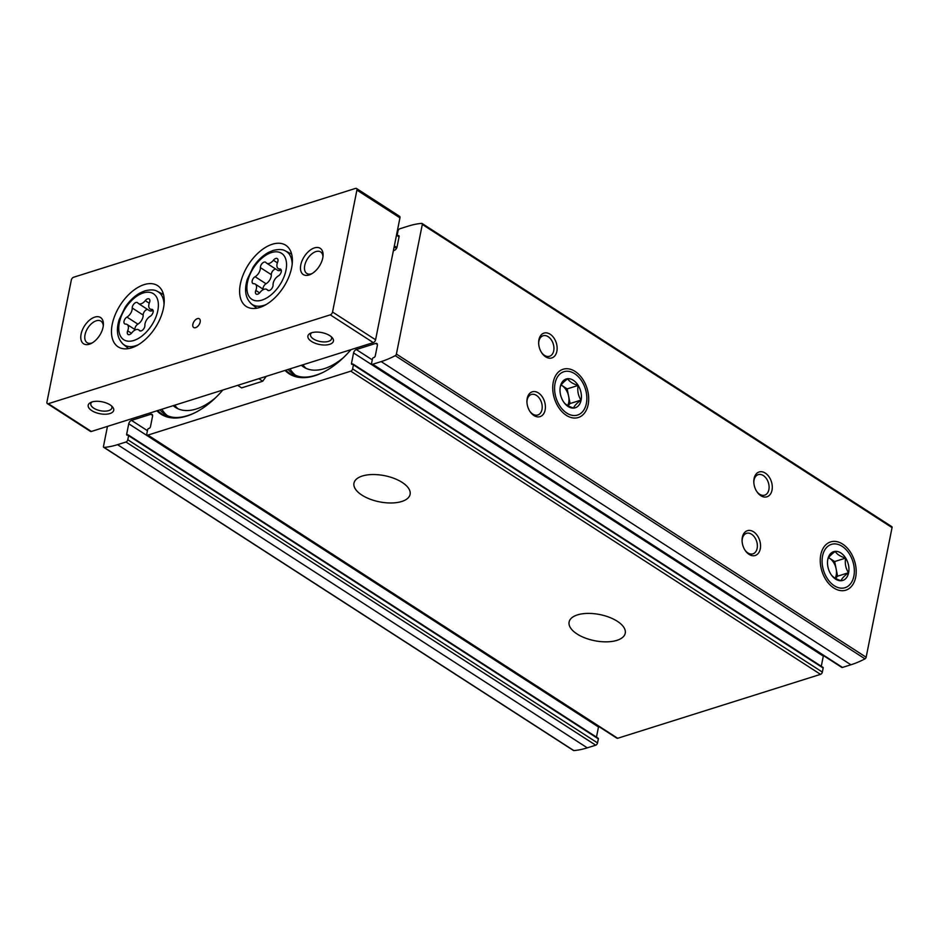 <?xml version="1.0" encoding="UTF-8"?>
<svg xmlns="http://www.w3.org/2000/svg" width="939" height="939" viewBox="0 0 939 939"><rect width="100%" height="100%" fill="white"/><g stroke="black" fill="none" stroke-linecap="round" stroke-linejoin="round"><path stroke-width="1.41" d="M377.408 344.531L375.706 343.428A3.122 1.784 -57.2 0 1 376.856 343.51A3.122 1.784 -57.2 0 1 377.361 345.446L375.283 355.834A1.561 0.892 -57.2 0 1 373.922 357.536L373.37 357.7A1.045 0.599 -57.2 0 0 372.454 358.839L371.644 362.9A2.078 1.185 -57.2 0 0 371.985 364.191L841.731 667.371A2.078 1.185 -57.2 0 0 842.494 667.429L850.922 664.777A105.121 60.143 -57.2 0 0 864.983 658.861A1.561 0.892 -57.2 0 0 866.145 657.241L892.05 527.612A1.561 0.892 -57.2 0 0 891.804 526.65L422.045 223.459A1.561 0.892 -57.2 0 0 421.67 223.376A105.121 60.143 -57.2 0 0 408.242 226.123L399.814 228.776A2.078 1.185 -57.2 0 0 397.995 231.041L397.185 235.102A1.045 0.599 -57.2 0 0 397.737 235.783L398.277 235.607A1.561 0.892 -57.2 0 1 398.852 235.654A1.561 0.892 -57.2 0 1 399.11 236.616L397.033 247.004A3.122 1.784 -57.2 0 1 394.298 250.408L393.382 250.69M823.456 655.586A3.122 1.784 -57.2 0 0 823.315 656.126L821.285 666.279M152.599 415.367L150.886 414.263A3.122 1.784 -57.2 0 1 152.048 414.357A3.122 1.784 -57.2 0 1 152.541 416.282L150.475 426.67A1.561 0.892 -57.2 0 1 149.101 428.372L148.55 428.548A1.045 0.599 -57.2 0 0 147.634 429.675L146.824 433.748A2.078 1.185 -57.2 0 0 147.165 435.027L616.911 738.218A2.078 1.185 -57.2 0 0 617.674 738.277L820.522 674.355A2.078 1.185 -57.2 0 0 822.353 672.089L823.163 668.028A1.045 0.599 -57.2 0 0 822.611 667.347M598.648 726.422A3.122 1.784 -57.2 0 0 598.495 726.974L596.465 737.115M573.248 750.202A1.561 0.892 -57.2 0 0 573.483 750.507A1.561 0.892 -57.2 0 0 573.858 750.59A105.121 60.143 -57.2 0 0 587.286 747.843L595.713 745.19A2.078 1.185 -57.2 0 0 597.533 742.925L598.354 738.864A1.045 0.599 -57.2 0 0 597.791 738.195M222.801 390.049A69.732 39.896 122.8 0 1 195.101 412.655A69.732 39.896 122.8 0 1 156.907 410.801M350.951 349.66A69.732 39.896 122.8 0 1 323.262 372.267A69.732 39.896 122.8 0 1 285.057 370.424M107.469 426.388L103.478 446.354A1.561 0.892 -57.2 0 0 103.736 447.328A1.561 0.892 -57.2 0 0 104.112 447.41A105.121 60.143 -57.2 0 0 117.539 444.663L125.967 442.011A2.078 1.185 -57.2 0 0 127.786 439.745L128.596 435.673A1.045 0.599 -57.2 0 0 128.044 435.003L127.504 435.18A1.561 0.892 -57.2 0 1 126.918 435.133A1.561 0.892 -57.2 0 1 126.671 434.17L128.749 423.782A3.122 1.784 -57.2 0 1 131.483 420.379L150.886 414.263M147.165 435.027A2.078 1.185 -57.2 0 0 147.928 435.086L350.775 371.175A2.078 1.185 -57.2 0 0 352.606 368.898L353.416 364.837A1.045 0.599 -57.2 0 0 352.864 364.168L352.313 364.344A1.561 0.892 -57.2 0 1 351.738 364.297A1.561 0.892 -57.2 0 1 351.491 363.334L353.569 352.947A3.122 1.784 -57.2 0 1 356.304 349.543L375.706 343.428M371.985 364.191A2.078 1.185 -57.2 0 0 372.748 364.25L381.164 361.597A105.121 60.143 -57.2 0 0 395.237 355.67A1.561 0.892 -57.2 0 0 396.399 354.062L422.304 224.433A1.561 0.892 -57.2 0 0 422.045 223.459M616.911 640.351A28.616 13.334 -168.7 0 0 625.245 633.238A28.616 13.334 -168.7 0 0 599.798 614.552A28.616 13.334 -168.7 0 0 569.116 622.017A28.616 13.334 -168.7 0 0 585.067 637.968A28.616 13.334 -168.7 0 0 616.911 640.351M401.751 501.485A28.616 13.334 -168.7 0 0 410.097 494.372A28.616 13.334 -168.7 0 0 384.65 475.686A28.616 13.334 -168.7 0 0 353.968 483.151A28.616 13.334 -168.7 0 0 369.919 499.102A28.616 13.334 -168.7 0 0 401.751 501.485M855.664 577.297A25.306 17.09 -107.5 0 1 826.379 580.478A25.306 17.09 -107.5 0 1 820.24 561.006A25.306 17.09 -107.5 0 1 840.241 542.777A25.306 17.09 -107.5 0 1 855.664 577.297M588.154 404.65A25.306 17.09 -107.5 0 1 558.869 407.819A25.306 17.09 -107.5 0 1 552.731 388.359A25.306 17.09 -107.5 0 1 572.731 370.119A25.306 17.09 -107.5 0 1 588.154 404.65M772.011 490.17A13.005 8.78 -107.5 0 1 756.951 491.801A13.005 8.78 -107.5 0 1 753.806 481.801A13.005 8.78 -107.5 0 1 764.076 472.423A13.005 8.78 -107.5 0 1 772.011 490.17M556.862 351.315A13.005 8.78 -107.5 0 1 541.803 352.947A13.005 8.78 -107.5 0 1 538.646 342.935A13.005 8.78 -107.5 0 1 548.928 333.556A13.005 8.78 -107.5 0 1 556.862 351.315M760.273 548.881A13.005 8.78 -107.5 0 1 745.226 550.512A13.005 8.78 -107.5 0 1 742.068 540.5A13.005 8.78 -107.5 0 1 752.35 531.134A13.005 8.78 -107.5 0 1 760.273 548.881M545.125 410.014A13.005 8.78 -107.5 0 1 530.077 411.646A13.005 8.78 -107.5 0 1 526.92 401.646A13.005 8.78 -107.5 0 1 537.202 392.267A13.005 8.78 -107.5 0 1 545.125 410.014M526.932 402.138A10.752 7.266 -107.5 0 1 531.345 394.474A10.752 7.266 -107.5 0 1 539.444 398.347A10.752 7.266 -107.5 0 1 541.991 409.51A10.752 7.266 -107.5 0 1 537.812 414.991A10.752 7.266 -107.5 0 1 529.796 411.235M742.092 541.005A10.752 7.266 -107.5 0 1 746.493 533.329A10.752 7.266 -107.5 0 1 754.592 537.214A10.752 7.266 -107.5 0 1 757.139 548.376A10.752 7.266 -107.5 0 1 752.961 553.846A10.752 7.266 -107.5 0 1 744.956 550.09M538.669 343.439A10.752 7.266 -107.5 0 1 543.071 335.763A10.752 7.266 -107.5 0 1 551.17 339.648A10.752 7.266 -107.5 0 1 553.717 350.81A10.752 7.266 -107.5 0 1 549.538 356.28A10.752 7.266 -107.5 0 1 541.533 352.524M753.817 482.294A10.752 7.266 -107.5 0 1 758.231 474.629A10.752 7.266 -107.5 0 1 766.33 478.514A10.752 7.266 -107.5 0 1 768.877 489.665A10.752 7.266 -107.5 0 1 764.686 495.146A10.752 7.266 -107.5 0 1 756.681 491.39M323.486 372.149A69.11 39.544 122.8 0 1 322.089 372.83A69.11 39.544 122.8 0 1 285.832 370.177M295.315 375.107A67.643 38.71 122.8 0 1 290.022 368.863M343.721 357.372A56.199 32.161 122.8 0 1 303.661 367.055A56.199 32.161 122.8 0 1 301.36 365.294M306.102 368.381A56.199 32.161 122.8 0 1 302.933 364.79M195.335 412.538A69.11 39.544 122.8 0 1 193.927 413.219A69.11 39.544 122.8 0 1 157.682 410.566M167.165 415.484A67.643 38.71 122.8 0 1 161.86 409.24M215.559 397.749A56.199 32.161 122.8 0 1 175.511 407.432A56.199 32.161 122.8 0 1 173.199 405.671M177.952 408.758A56.199 32.161 122.8 0 1 174.783 405.178M149.465 302.581A7.242 4.143 -57.2 0 0 150.052 308.931A7.242 4.143 -57.2 0 0 151.59 309.33A4.132 2.371 -57.2 0 1 152.458 309.553A4.132 2.371 -57.2 0 1 152.94 312.793A4.132 2.371 -57.2 0 1 150.193 316.314A7.242 4.143 -57.2 0 0 144.899 325.399A4.132 2.371 -57.2 0 1 143.045 329.671A4.132 2.371 -57.2 0 1 139.665 330.774A4.132 2.371 -57.2 0 1 139.301 330.434A7.242 4.143 -57.2 0 0 138.655 329.835A7.242 4.143 -57.2 0 0 131.894 332.77A4.132 2.371 -57.2 0 1 128.021 334.448A4.132 2.371 -57.2 0 1 127.681 330.821A7.242 4.143 -57.2 0 0 127.082 324.471A7.242 4.143 -57.2 0 0 125.556 324.072A4.132 2.371 -57.2 0 1 124.687 323.849A4.132 2.371 -57.2 0 1 124.194 320.61A4.132 2.371 -57.2 0 1 126.953 317.089A7.242 4.143 -57.2 0 0 132.235 308.004A4.132 2.371 -57.2 0 1 134.101 303.731A4.132 2.371 -57.2 0 1 137.481 302.628A4.132 2.371 -57.2 0 1 137.845 302.968A7.242 4.143 -57.2 0 0 138.479 303.567A7.242 4.143 -57.2 0 0 145.252 300.633A4.132 2.371 -57.2 0 1 149.125 298.954A4.132 2.371 -57.2 0 1 149.465 302.581M277.615 262.204A7.242 4.143 -57.2 0 0 278.202 268.542A7.242 4.143 -57.2 0 0 279.74 268.941A4.132 2.371 -57.2 0 1 280.608 269.176A4.132 2.371 -57.2 0 1 281.101 272.416A4.132 2.371 -57.2 0 1 278.343 275.937A7.242 4.143 -57.2 0 0 273.049 285.01A4.132 2.371 -57.2 0 1 271.195 289.282A4.132 2.371 -57.2 0 1 267.815 290.397A4.132 2.371 -57.2 0 1 267.451 290.057A7.242 4.143 -57.2 0 0 266.805 289.447A7.242 4.143 -57.2 0 0 260.044 292.393A4.132 2.371 -57.2 0 1 256.171 294.071A4.132 2.371 -57.2 0 1 255.831 290.444A7.242 4.143 -57.2 0 0 255.244 284.094A7.242 4.143 -57.2 0 0 253.706 283.695A4.132 2.371 -57.2 0 1 252.837 283.461A4.132 2.371 -57.2 0 1 252.356 280.233A4.132 2.371 -57.2 0 1 255.103 276.712A7.242 4.143 -57.2 0 0 260.396 267.627A4.132 2.371 -57.2 0 1 262.251 263.354A4.132 2.371 -57.2 0 1 265.631 262.239A4.132 2.371 -57.2 0 1 265.995 262.591A7.242 4.143 -57.2 0 0 266.641 263.19A7.242 4.143 -57.2 0 0 273.402 260.256A4.132 2.371 -57.2 0 1 277.275 258.577A4.132 2.371 -57.2 0 1 277.615 262.204M91.987 401.986A10.752 5.012 -168.7 0 0 90.813 403.7A10.752 5.012 -168.7 0 0 96.799 409.697A10.752 5.012 -168.7 0 0 108.771 410.589A10.752 5.012 -168.7 0 0 111.905 407.913A10.752 5.012 -168.7 0 0 111.483 405.883M311.678 332.758A10.752 5.012 -168.7 0 0 310.504 334.484A10.752 5.012 -168.7 0 0 316.49 340.47A10.752 5.012 -168.7 0 0 328.462 341.373A10.752 5.012 -168.7 0 0 331.596 338.697A10.752 5.012 -168.7 0 0 331.174 336.655M355.529 188.41L73.594 277.251A2.606 1.491 -57.2 0 0 71.317 280.08L46.95 402.009A2.606 1.491 -57.2 0 0 47.373 403.617A2.606 1.491 -57.2 0 0 48.335 403.688L330.27 314.847A2.606 1.491 -57.2 0 0 332.547 312.018L356.914 190.089A2.606 1.491 -57.2 0 0 356.491 188.481A2.606 1.491 -57.2 0 0 355.529 188.41M47.373 403.617L90.402 431.388A2.606 1.491 -57.2 0 0 91.365 431.459L373.299 342.618A2.606 1.491 -57.2 0 0 375.577 339.789L399.944 217.86A2.606 1.491 -57.2 0 0 399.521 216.252L356.491 188.481M109.933 413.547A13.005 6.057 -168.7 0 0 112.445 406.81A13.005 6.057 -168.7 0 0 90.743 402.467A13.005 6.057 -168.7 0 0 92.503 411.071A13.005 6.057 -168.7 0 0 109.933 413.547M329.624 344.331A13.005 6.057 -168.7 0 0 332.136 337.582A13.005 6.057 -168.7 0 0 310.433 333.251A13.005 6.057 -168.7 0 0 312.194 341.855A13.005 6.057 -168.7 0 0 329.624 344.331M144.172 284.623A36.421 20.846 122.8 0 1 157.611 285.632A36.421 20.846 122.8 0 1 155.369 327.535A36.421 20.846 122.8 0 1 118.103 346.843A36.421 20.846 122.8 0 1 115.262 314.553A36.421 20.846 122.8 0 1 144.172 284.623M272.322 244.246A36.421 20.846 122.8 0 1 285.761 245.255A36.421 20.846 122.8 0 1 283.519 287.158A36.421 20.846 122.8 0 1 246.253 306.466A36.421 20.846 122.8 0 1 243.412 274.165A36.421 20.846 122.8 0 1 272.322 244.246M197.413 318.626A5.2 2.981 122.8 0 1 199.338 318.767A5.2 2.981 122.8 0 1 199.021 324.753A5.2 2.981 122.8 0 1 193.692 327.511A5.2 2.981 122.8 0 1 193.293 322.899A5.2 2.981 122.8 0 1 197.413 318.626M94.792 317.112A15.611 8.932 122.8 0 1 103.384 324.636A15.611 8.932 122.8 0 1 91.259 343.439A15.611 8.932 122.8 0 1 80.907 335.246A15.611 8.932 122.8 0 1 94.792 317.112M314.483 247.884A15.611 8.932 122.8 0 1 323.075 255.42A15.611 8.932 122.8 0 1 310.95 274.211A15.611 8.932 122.8 0 1 300.597 266.019A15.611 8.932 122.8 0 1 314.483 247.884M312.041 273.601A12.794 7.324 122.8 0 1 306.783 273.437A12.794 7.324 122.8 0 1 305.785 262.098A12.794 7.324 122.8 0 1 315.938 251.582A12.794 7.324 122.8 0 1 320.657 251.945A12.794 7.324 122.8 0 1 322.969 256.676M92.362 342.829A12.794 7.324 122.8 0 1 87.092 342.665A12.794 7.324 122.8 0 1 86.095 331.314A12.794 7.324 122.8 0 1 96.248 320.809A12.794 7.324 122.8 0 1 100.966 321.161A12.794 7.324 122.8 0 1 103.278 325.903M266.641 263.19L277.568 270.256A7.242 4.143 -57.2 0 0 280.82 270.232M275.749 269.07A4.132 2.371 -57.2 0 0 272.721 270.948A4.132 2.371 -57.2 0 0 271.324 274.681A7.242 4.143 -57.2 0 1 266.042 283.766A4.132 2.371 -57.2 0 0 263.037 289.13M138.479 303.567L149.418 310.633A7.242 4.143 -57.2 0 0 152.67 310.609M147.599 309.459A4.132 2.371 -57.2 0 0 144.571 311.325A4.132 2.371 -57.2 0 0 143.174 315.07A7.242 4.143 -57.2 0 1 137.892 324.143A4.132 2.371 -57.2 0 0 134.887 329.507M266.207 376.363L262.744 381.222L241.605 387.889L237.684 385.354M262.744 381.222L258.824 378.699M574.656 373.687A22.712 15.329 -107.5 0 1 581.347 380.436A22.712 15.329 -107.5 0 1 586.852 397.913A22.712 15.329 -107.5 0 1 569.621 414.58A22.712 15.329 -107.5 0 1 554.773 385.096A22.712 15.329 -107.5 0 1 574.656 373.687M573.33 380.295A15.094 10.188 -107.5 0 1 580.208 402.984A15.094 10.188 -107.5 0 1 563.646 401.998A15.094 10.188 -107.5 0 1 563.247 401.376A15.094 10.188 -107.5 0 1 559.996 390.389A15.094 10.188 -107.5 0 1 573.33 380.295M563.236 401.352C564.832 404.157 568.283 406.387 573.588 408.031C574.198 405.988 576.675 403.336 581.018 400.084C578.201 395.824 577.227 390.953 578.095 385.459C572.813 383.816 569.363 381.586 567.743 378.781C563.435 381.985 560.959 384.638 560.313 386.727M568.013 405.742L570.079 403.535L567.156 388.899L561.158 385.025M567.156 388.899L578.095 385.459M570.079 403.535L581.018 400.084M561.135 385.072A13.005 8.78 -107.5 0 1 561.98 385.565A13.005 8.78 -107.5 0 1 568.623 396.223A13.005 8.78 -107.5 0 1 567.708 405.566M842.154 546.334A22.712 15.329 -107.5 0 1 848.844 553.094A22.712 15.329 -107.5 0 1 854.349 570.56A22.712 15.329 -107.5 0 1 837.13 587.227A22.712 15.329 -107.5 0 1 822.282 557.743A22.712 15.329 -107.5 0 1 842.154 546.334M840.839 552.954A15.094 10.188 -107.5 0 1 847.717 575.63A15.094 10.188 -107.5 0 1 831.156 574.645A15.094 10.188 -107.5 0 1 830.757 574.034A15.094 10.188 -107.5 0 1 827.494 563.048A15.094 10.188 -107.5 0 1 840.839 552.954M830.745 574.011C832.341 576.804 835.792 579.034 841.086 580.689C841.708 578.635 844.184 575.994 848.527 572.743C845.71 568.482 844.736 563.6 845.605 558.106C840.323 556.475 836.872 554.245 835.252 551.428C830.945 554.644 828.468 557.297 827.822 559.374M829.489 558.212L828.668 557.684A13.005 8.78 -107.5 0 1 829.489 558.212A13.005 8.78 -107.5 0 1 836.133 568.87L834.665 561.557L829.489 558.212M834.665 561.557L845.605 558.106M835.522 578.401L837.588 576.182L848.527 572.743M837.588 576.182L836.133 568.87A13.005 8.78 -107.5 0 1 835.205 578.224M595.713 745.19L125.967 442.011M587.286 747.843L117.539 444.663M617.674 738.277L147.928 435.086M820.522 674.355L350.775 371.175M573.858 750.59L104.112 447.41M842.494 667.429L372.748 364.25M850.922 664.777L381.164 361.597M864.983 658.861L395.237 355.67M866.145 657.241L396.399 354.062M892.05 527.612L422.304 224.433M372.255 359.837L356.304 349.543M823.315 656.126L353.569 352.947M352.806 364.179L351.491 363.334M823.163 668.028L353.416 364.837M822.353 672.089L352.606 368.898M147.435 430.684L131.483 420.379M598.495 726.974L128.749 423.782M127.997 435.027L126.671 434.17M598.354 738.864L128.596 435.673M597.533 742.925L127.786 439.745M396.516 248.377L394.145 246.851M399.134 236.159L398.277 235.607M399.098 236.663L397.737 235.783M322.089 372.83C309.8 378.182 300.163 378.546 293.203 373.922A67.643 38.71 122.8 0 1 288.144 369.45M193.927 413.219C181.638 418.559 172.013 418.923 165.053 414.31A67.643 38.71 122.8 0 1 159.994 409.838M143.315 292.956A27.372 15.658 122.8 0 1 152.881 323.321A27.372 15.658 122.8 0 1 119.523 333.826A27.372 15.658 122.8 0 1 143.315 292.956M271.465 252.568A27.372 15.658 122.8 0 1 281.031 282.944A27.372 15.658 122.8 0 1 247.673 293.449A27.372 15.658 122.8 0 1 271.465 252.568M48.335 403.688L91.365 431.459M330.27 314.847L373.299 342.618M332.547 312.018L375.577 339.789M356.914 190.089L399.944 217.86M291.653 254.093L285.479 250.983A31.515 18.029 122.8 0 1 292.182 264.329M266.277 304.459A31.515 18.029 122.8 0 1 251.359 303.849L256.746 308.192M163.503 294.482L157.329 291.36A31.515 18.029 122.8 0 1 164.032 304.706M138.127 344.836A31.515 18.029 122.8 0 1 123.209 344.226L128.584 348.58M277.381 262.814L273.402 260.256M281.184 269.88L279.74 268.941M268.284 290.585L267.451 290.057M259.622 292.886L255.831 290.444M266.042 283.766L255.103 276.712M271.324 274.681L260.396 267.627M149.231 303.203L145.252 300.633M153.022 310.257L151.59 309.33M140.134 330.974L139.301 330.434M131.46 333.263L127.681 330.821M137.892 324.143L126.953 317.089M143.174 315.07L132.235 308.004M573.483 750.507L103.736 447.328M822.998 667.383L353.252 364.191M598.178 738.218L128.432 435.039M396.88 247.544L394.333 245.901M399.063 236.863L397.35 235.748M285.479 250.983C282.885 249.269 278.754 249.093 273.085 250.455L268.46 252.427C262.627 255.654 257.544 260.502 253.225 266.981L247.333 279.235C244.034 289.928 245.372 298.132 251.359 303.849M157.329 291.36C154.735 289.646 150.604 289.47 144.935 290.832L140.31 292.804C134.477 296.031 129.394 300.879 125.075 307.358L119.183 319.612C115.873 330.305 117.222 338.51 123.209 344.226M281.348 270.573L278.202 268.542M268.636 290.632L266.805 289.447M263.566 289.47L255.244 284.094M153.198 310.95L150.052 308.931M140.486 331.009L138.655 329.835M135.416 329.847L127.082 324.471"/></g></svg>
